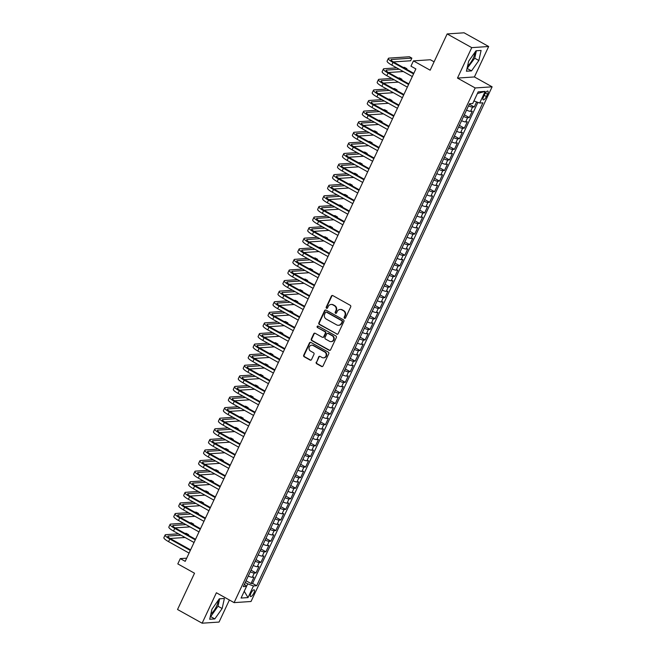 <?xml version="1.0" encoding="UTF-8"?>
<svg xmlns="http://www.w3.org/2000/svg" width="656" height="656" viewBox="0 0 656 656"><rect width="100%" height="100%" fill="white"/><g stroke="black" fill="none" stroke-linecap="round" stroke-linejoin="round"><path stroke-width="0.98" d="M344.515 318.275A0.82 0.754 -93.8 0 0 345.532 317.922L350.706 306.877A1.173 1.082 -93.8 0 0 350.222 305.302L332.846 295.61A1.173 1.082 -93.8 0 0 331.387 296.11L326.221 307.156A0.82 0.754 -93.8 0 0 326.95 308.353A0.82 0.754 -93.8 0 0 327.565 307.91L328.238 306.483A3.747 3.46 -93.8 0 1 332.887 304.876L334.339 305.688A3.747 3.46 -93.8 0 1 335.864 310.731L335.2 312.166A0.82 0.754 -93.8 0 0 335.929 313.355A0.82 0.754 -93.8 0 0 336.553 312.912L337.217 311.485A3.747 3.46 -93.8 0 1 341.866 309.886L343.318 310.69A3.747 3.46 -93.8 0 1 344.843 315.741L344.179 317.168A0.82 0.754 -93.8 0 0 344.515 318.275M340.284 309.46A3.747 3.46 -93.8 0 1 342.325 309.853L343.769 310.657A3.747 3.46 -93.8 0 1 345.302 315.708L344.638 317.135A0.82 0.754 -93.8 0 0 345.13 318.308M332.51 295.495A1.173 1.082 -93.8 0 0 331.846 296.086L326.672 307.131A0.82 0.754 -93.8 0 0 327.172 308.295M331.305 304.458A3.747 3.46 -93.8 0 1 333.346 304.843L334.79 305.655A3.747 3.46 -93.8 0 1 336.323 310.706L335.651 312.133A0.82 0.754 -93.8 0 0 336.151 313.306M210.888 613.975A9.307 3.067 119.1 0 0 216.48 606.324A9.307 3.067 119.1 0 0 218.177 600.388M253.847 593.098A3.821 1.263 119.1 0 0 254.249 589.859A3.821 1.263 119.1 0 0 250.92 593.295A3.821 1.263 119.1 0 0 250.526 596.525A3.821 1.263 119.1 0 0 253.847 593.098M474.895 52.357A9.307 3.067 -60.9 0 1 473.197 58.294A9.307 3.067 -60.9 0 1 467.605 65.944M316.217 362.178A1.173 1.082 -93.8 0 0 316.692 363.752L321.571 366.474A1.173 1.082 -93.8 0 0 323.023 365.966L328.763 353.707A1.173 1.082 -93.8 0 0 328.287 352.124L310.911 342.44A1.173 1.082 -93.8 0 0 309.452 342.94L303.712 355.208A1.173 1.082 -93.8 0 0 304.187 356.782L310.075 360.07A1.173 1.082 -93.8 0 0 311.526 359.57L313.986 354.314A1.173 1.082 -93.8 0 0 313.511 352.739L310.591 351.108A3.132 2.895 -93.8 0 1 311.682 345.204A3.132 2.895 -93.8 0 1 313.191 345.548L324.638 351.928A3.132 2.895 -93.8 0 1 323.539 357.832A3.132 2.895 -93.8 0 1 322.03 357.487L320.128 356.429A1.173 1.082 -93.8 0 0 318.668 356.93L316.668 362.145A1.173 1.082 -93.8 0 0 317.151 363.719L322.022 366.442A1.173 1.082 -93.8 0 0 322.358 366.556M471.746 47.634L457.486 78.08L474.411 76.949L488.671 46.502L471.746 47.634L447.154 33.932L430.164 70.2L413.444 60.885L410.959 66.174L415.879 68.921L185.205 561.347L180.285 558.609L177.809 563.906L194.529 573.221L177.538 609.498L202.13 623.2L219.055 622.068L229.395 600.002M457.486 78.08L475.19 87.953L234.102 602.626L216.398 592.753L202.13 623.2M336.708 334.142A1.173 1.082 -93.8 0 0 338.16 333.642L343.908 321.374A1.173 1.082 -93.8 0 0 343.432 319.8L326.048 310.116A1.173 1.082 -93.8 0 0 324.597 310.616L318.849 322.883A1.173 1.082 -93.8 0 0 319.333 324.458L337.168 334.117A1.173 1.082 -93.8 0 0 337.504 334.232M336.339 337.537L330.591 349.804A1.173 1.082 -93.8 0 1 329.14 350.304L311.756 340.62A1.173 1.082 -93.8 0 1 311.28 339.045L313.74 333.797A1.173 1.082 -93.8 0 1 315.192 333.289L322.244 337.225A1.173 1.082 -93.8 0 0 323.695 336.717L325.327 333.24A1.173 1.082 -93.8 0 0 324.843 331.657L317.504 327.574A0.82 0.754 -93.8 0 1 317.791 326.024A0.82 0.754 -93.8 0 1 318.193 326.114L335.856 335.962A1.173 1.082 -93.8 0 1 336.339 337.537M447.154 33.932L464.079 32.8L488.671 46.502M246.066 580.765L251.018 583.528L253.995 577.173L252.322 577.28L254.307 573.049A4.772 0.943 -154.9 0 1 250.256 571.835M251.027 570.179L255.979 572.934L258.956 566.579L257.283 566.694L259.268 562.454A4.772 0.943 -154.9 0 1 255.217 561.241M255.988 559.584L260.94 562.348L263.917 555.993L262.244 556.099L264.229 551.868A4.772 0.943 -154.9 0 1 260.17 550.655M260.949 548.998L265.901 551.753L268.878 545.398L267.205 545.513L269.19 541.274A4.772 0.943 -154.9 0 1 265.131 540.068M265.91 538.404L270.862 541.167L273.839 534.812L272.166 534.927L274.151 530.688A4.772 0.943 -154.9 0 1 270.092 529.474M270.871 527.818L275.823 530.573L278.8 524.226L277.127 524.333L279.112 520.101A4.772 0.943 -154.9 0 1 275.053 518.888M275.832 517.223L280.784 519.987L283.761 513.632L282.088 513.746L284.073 509.507A4.772 0.943 -154.9 0 1 280.014 508.293M280.793 506.637L285.745 509.392L288.722 503.045L287.049 503.152L289.034 498.921A4.772 0.943 -154.9 0 1 284.975 497.707M285.754 496.051L290.706 498.806L293.683 492.451L292.01 492.566L293.995 488.326A4.772 0.943 -154.9 0 1 289.936 487.113M290.715 485.456L295.667 488.22L298.644 481.865L296.971 481.971L298.956 477.74A4.772 0.943 -154.9 0 1 294.897 476.527M295.676 474.87L300.628 477.625L303.605 471.27L301.932 471.385L303.917 467.146A4.772 0.943 -154.9 0 1 299.858 465.932M300.637 464.276L305.589 467.039L308.566 460.684L306.893 460.791L308.878 456.56A4.772 0.943 -154.9 0 1 304.819 455.346M305.598 453.69L310.55 456.445L313.527 450.09L311.854 450.205L313.839 445.965A4.772 0.943 -154.9 0 1 309.78 444.752M310.559 443.095L315.511 445.859L318.488 439.504L316.815 439.61L318.8 435.379A4.772 0.943 -154.9 0 1 314.741 434.165M315.52 432.509L320.472 435.264L323.449 428.909L321.776 429.024L323.761 424.785A4.772 0.943 -154.9 0 1 319.702 423.579M320.481 421.915L325.433 424.678L328.41 418.323L326.737 418.438L328.722 414.198A4.772 0.943 -154.9 0 1 324.663 412.985M325.442 411.328L330.394 414.084L333.363 407.737L331.698 407.843L333.683 403.612A4.772 0.943 -154.9 0 1 329.624 402.399M330.403 400.734L335.347 403.497L338.324 397.142L336.659 397.257L338.644 393.018A4.772 0.943 -154.9 0 1 334.585 391.804M335.364 390.148L340.308 392.903L343.285 386.556L341.62 386.663L343.605 382.432A4.772 0.943 -154.9 0 1 339.546 381.218M340.325 379.562L345.269 382.317L348.246 375.962L346.581 376.077L348.566 371.837A4.772 0.943 -154.9 0 1 344.507 370.624M345.286 368.967L350.23 371.731L353.207 365.376L351.542 365.482L353.527 361.251A4.772 0.943 -154.9 0 1 349.468 360.037M350.247 358.381L355.191 361.136L358.168 354.781L356.503 354.896L358.488 350.657A4.772 0.943 -154.9 0 1 354.429 349.443M355.199 347.787L360.152 350.55L363.129 344.195L361.464 344.302L363.449 340.07A4.772 0.943 -154.9 0 1 359.39 338.857M360.16 337.2L365.113 339.956L368.09 333.601L366.425 333.715L368.41 329.476A4.772 0.943 -154.9 0 1 364.351 328.262M365.121 326.606L370.074 329.369L373.051 323.014L371.386 323.121L373.371 318.89A4.772 0.943 -154.9 0 1 369.312 317.676M370.082 316.02L375.035 318.775L378.012 312.42L376.347 312.535L378.332 308.295A4.772 0.943 -154.9 0 1 374.273 307.082M375.043 305.425L379.996 308.189L382.973 301.834L381.308 301.949L383.284 297.709A4.772 0.943 -154.9 0 1 379.234 296.496M380.004 294.839L384.957 297.594L387.934 291.239L386.261 291.354L388.245 287.123A4.772 0.943 -154.9 0 1 384.195 285.909M384.965 284.245L389.918 287.008L392.895 280.653L391.222 280.768L393.206 276.529A4.772 0.943 -154.9 0 1 389.156 275.315M389.926 273.659L394.879 276.414L397.856 270.067L396.183 270.174L398.167 265.942A4.772 0.943 -154.9 0 1 394.108 264.729M394.887 263.064L399.84 265.828L402.817 259.473L401.144 259.587L403.128 255.348A4.772 0.943 -154.9 0 1 399.069 254.134M399.848 252.478L404.801 255.241L407.778 248.886L406.105 248.993L408.089 244.762A4.772 0.943 -154.9 0 1 404.03 243.548M404.809 241.892L409.762 244.647L412.739 238.292L411.066 238.407L413.05 234.167A4.772 0.943 -154.9 0 1 408.991 232.954M409.77 231.297L414.723 234.061L417.7 227.706L416.027 227.812L418.011 223.581A4.772 0.943 -154.9 0 1 413.952 222.368M414.731 220.711L419.684 223.466L422.661 217.111L420.988 217.226L422.972 212.987A4.772 0.943 -154.9 0 1 418.913 211.773M419.692 210.117L424.645 212.88L427.622 206.525L425.949 206.632L427.933 202.401A4.772 0.943 -154.9 0 1 423.874 201.187M424.653 199.531L429.606 202.286L432.583 195.931L430.91 196.046L432.894 191.806A4.772 0.943 -154.9 0 1 428.835 190.593M429.614 188.936L434.567 191.7L437.544 185.345L435.871 185.459L437.855 181.22A4.772 0.943 -154.9 0 1 433.796 180.006M434.575 178.35L439.528 181.105L442.505 174.75L440.832 174.865L442.816 170.626A4.772 0.943 -154.9 0 1 438.757 169.42M439.536 167.756L444.489 170.519L447.466 164.164L445.793 164.279L447.777 160.039A4.772 0.943 -154.9 0 1 443.718 158.826M444.497 157.169L449.45 159.925L452.427 153.578L450.754 153.684L452.738 149.453A4.772 0.943 -154.9 0 1 448.679 148.24M449.458 146.575L454.411 149.338L457.388 142.983L455.715 143.098L457.699 138.859A4.772 0.943 -154.9 0 1 453.64 137.645M454.419 135.989L459.372 138.752L462.341 132.397L460.676 132.504L462.66 128.273A4.772 0.943 -154.9 0 1 458.601 127.059M459.38 125.403L464.325 128.158L467.302 121.803L465.637 121.918L467.621 117.678A4.772 0.943 -154.9 0 1 463.562 116.465M464.341 114.808L469.286 117.572L472.263 111.217L470.598 111.323A4.772 0.943 -154.9 0 1 466.539 110.11M484.669 94.398L483.579 96.727A3.698 1.222 119.1 0 0 483.193 99.86A3.698 1.222 119.1 0 0 486.416 96.539L487.506 94.21A3.698 1.222 119.1 0 0 487.884 91.069A3.698 1.222 119.1 0 0 484.669 94.398M475.19 87.953L492.115 86.822L251.027 601.495L234.102 602.626M251.018 583.528L252.552 583.422L256.685 585.726L482.89 102.828L479.692 103.041L473.927 100.967L477.396 93.554L485.145 91.389L479.692 103.041M256.685 585.726L253.478 585.939L248.025 597.591L241.072 598.051L246.525 586.407L243.327 586.62L469.532 103.714L472.738 103.5L478.191 91.856L485.145 91.389M469.302 104.222L474.247 106.977L472.582 107.092A4.772 0.943 -154.9 0 1 468.523 105.878M469.286 117.572L467.621 117.678M464.325 128.158L462.66 128.273M459.372 138.752L457.699 138.859M454.411 149.338L452.738 149.453M449.45 159.925L447.777 160.039M444.489 170.519L442.816 170.626M439.528 181.105L437.855 181.22M434.567 191.7L432.894 191.806M429.606 202.286L427.933 202.401M424.645 212.88L422.972 212.987M419.684 223.466L418.011 223.581M414.723 234.061L413.05 234.167M409.762 244.647L408.089 244.762M404.801 255.241L403.128 255.348M399.84 265.828L398.167 265.942M394.879 276.414L393.206 276.529M389.918 287.008L388.245 287.123M384.957 297.594L383.284 297.709M379.996 308.189L378.332 308.295M375.035 318.775L373.371 318.89M370.074 329.369L368.41 329.476M365.113 339.956L363.449 340.07M360.152 350.55L358.488 350.657M355.191 361.136L353.527 361.251M350.23 371.731L348.566 371.837M345.269 382.317L343.605 382.432M340.308 392.903L338.644 393.018M335.347 403.497L333.683 403.612M330.394 414.084L328.722 414.198M325.433 424.678L323.761 424.785M320.472 435.264L318.8 435.379M315.511 445.859L313.839 445.965M310.55 456.445L308.878 456.56M305.589 467.039L303.917 467.146M300.628 477.625L298.956 477.74M295.667 488.22L293.995 488.326M290.706 498.806L289.034 498.921M285.745 509.392L284.073 509.507M280.784 519.987L279.112 520.101M275.823 530.573L274.151 530.688M270.862 541.167L269.19 541.274M265.901 551.753L264.229 551.868M260.94 562.348L259.268 562.454M255.979 572.934L254.307 573.049M252.552 583.422L477.888 102.393M474.247 106.977L476.617 101.934M248.025 597.591L244.245 591.286L247.714 583.873L245.254 582.495M434.092 61.828L430.369 59.753L413.444 60.885M474.411 76.949L492.115 86.822M186.689 558.182L180.285 558.609M461.578 120.704A4.772 0.943 25.1 0 0 465.637 121.918M456.617 131.29A4.772 0.943 25.1 0 0 460.676 132.504M451.656 141.885A4.772 0.943 25.1 0 0 455.715 143.098M446.695 152.471A4.772 0.943 25.1 0 0 450.754 153.684M441.734 163.065A4.772 0.943 25.1 0 0 445.793 164.279M436.773 173.651A4.772 0.943 25.1 0 0 440.832 174.865M431.812 184.246A4.772 0.943 25.1 0 0 435.871 185.459M426.851 194.832A4.772 0.943 25.1 0 0 430.91 196.046M421.89 205.426A4.772 0.943 25.1 0 0 425.949 206.632M416.929 216.013A4.772 0.943 25.1 0 0 420.988 217.226M411.968 226.599A4.772 0.943 25.1 0 0 416.027 227.812M407.007 237.193A4.772 0.943 25.1 0 0 411.066 238.407M402.046 247.779A4.772 0.943 25.1 0 0 406.105 248.993M397.085 258.374A4.772 0.943 25.1 0 0 401.144 259.587M392.124 268.96A4.772 0.943 25.1 0 0 396.183 270.174M387.171 279.554A4.772 0.943 25.1 0 0 391.222 280.768M382.21 290.141A4.772 0.943 25.1 0 0 386.261 291.354M377.249 300.735A4.772 0.943 25.1 0 0 381.308 301.949M372.288 311.321A4.772 0.943 25.1 0 0 376.347 312.535M367.327 321.916A4.772 0.943 25.1 0 0 371.386 323.121M362.366 332.502A4.772 0.943 25.1 0 0 366.425 333.715M357.405 343.088A4.772 0.943 25.1 0 0 361.464 344.302M352.444 353.682A4.772 0.943 25.1 0 0 356.503 354.896M347.483 364.269A4.772 0.943 25.1 0 0 351.542 365.482M342.522 374.863A4.772 0.943 25.1 0 0 346.581 376.077M337.561 385.449A4.772 0.943 25.1 0 0 341.62 386.663M332.6 396.044A4.772 0.943 25.1 0 0 336.659 397.257M327.639 406.63A4.772 0.943 25.1 0 0 331.698 407.843M322.678 417.224A4.772 0.943 25.1 0 0 326.737 418.438M317.717 427.81A4.772 0.943 25.1 0 0 321.776 429.024M312.756 438.405A4.772 0.943 25.1 0 0 316.815 439.61M307.795 448.991A4.772 0.943 25.1 0 0 311.854 450.205M302.834 459.577A4.772 0.943 25.1 0 0 306.893 460.791M297.873 470.172A4.772 0.943 25.1 0 0 301.932 471.385M292.912 480.758A4.772 0.943 25.1 0 0 296.971 481.971M287.951 491.352A4.772 0.943 25.1 0 0 292.01 492.566M282.99 501.938A4.772 0.943 25.1 0 0 287.049 503.152M278.029 512.533A4.772 0.943 25.1 0 0 282.088 513.746M273.068 523.119A4.772 0.943 25.1 0 0 277.127 524.333M268.107 533.713A4.772 0.943 25.1 0 0 272.166 534.927M263.146 544.3A4.772 0.943 25.1 0 0 267.205 545.513M258.193 554.894A4.772 0.943 25.1 0 0 262.244 556.099M253.232 565.48A4.772 0.943 25.1 0 0 257.283 566.694M246.525 586.407L244.483 584.152M248.271 576.066A4.772 0.943 25.1 0 0 252.322 577.28M247.714 583.873L253.478 585.939M468.663 61.18L466.424 71.225L471.525 70.889L478.855 60.5L481.094 50.446L476.002 50.791L468.663 61.18M214.807 618.92L222.138 608.53L224.377 598.477L219.284 598.821L211.945 609.211L209.707 619.256L214.807 618.92L210.674 616.615L218.013 606.226L219.662 598.797M467.006 68.609L474.723 58.195L476.379 50.766M474.723 58.195L478.855 60.5M467.392 68.585L471.525 70.889M218.013 606.226L222.138 608.53M325.712 309.993A1.173 1.082 -93.8 0 0 325.056 310.583L319.308 322.85A1.173 1.082 -93.8 0 0 319.792 324.425L337.168 334.117M342.022 321.768A0.82 0.754 -93.8 0 0 341.686 320.661L326.434 312.158A0.82 0.754 -93.8 0 0 325.417 312.51L324.712 314.019A3.747 3.46 -93.8 0 0 326.237 319.07L336.667 324.876A3.747 3.46 -93.8 0 0 341.317 323.277L342.481 321.735A0.82 0.754 -93.8 0 0 342.145 320.628L341.686 320.661M326.032 312.067L326.491 312.043A0.82 0.754 -93.8 0 1 326.885 312.133L342.145 320.628M338.701 325.269A3.747 3.46 -93.8 0 0 341.776 323.244L341.317 323.277M342.481 321.735L341.776 323.244M314.855 333.174A1.173 1.082 -93.8 0 0 314.199 333.765L311.739 339.013A1.173 1.082 -93.8 0 0 312.215 340.587L329.599 350.279A1.173 1.082 -93.8 0 0 329.935 350.394M322.809 337.348L323.26 337.323A1.173 1.082 -93.8 0 0 324.154 336.692L325.778 333.207A1.173 1.082 -93.8 0 0 325.302 331.633L317.504 327.574M318.029 326.048A0.82 0.754 -93.8 0 0 317.963 327.541M329.558 341.3A3.132 2.895 -93.8 0 0 333.691 339.16A3.132 2.895 -93.8 0 0 332.157 335.733L328.131 333.486A1.173 1.082 -93.8 0 0 326.68 333.994L325.048 337.471A1.173 1.082 -93.8 0 0 325.524 339.054L329.558 341.3M331.296 341.62A3.132 2.895 -93.8 0 0 332.617 335.708L332.157 335.733M327.565 333.363L328.025 333.33A1.173 1.082 -93.8 0 1 328.582 333.461L332.617 335.708M319.792 356.306A1.173 1.082 -93.8 0 0 319.128 356.897L316.668 362.145M323.769 357.807A3.132 2.895 -93.8 0 0 325.097 351.895L324.638 351.928M311.912 345.204A3.132 2.895 -93.8 0 1 313.65 345.523L325.097 351.895M310.575 342.325A1.173 1.082 -93.8 0 0 309.911 342.908L304.163 355.175A1.173 1.082 -93.8 0 0 304.646 356.757L310.534 360.037A1.173 1.082 -93.8 0 0 310.87 360.152M393.395 61.926L410.631 60.778L411.87 58.13L409.41 56.76L389.082 58.113A8.946 1.763 25.1 0 0 388.352 58.433A8.946 1.763 25.1 0 0 393.026 62.459L413.551 73.898M388.352 58.433L387.114 61.082A8.946 1.763 25.1 0 0 391.788 65.108L412.304 76.539M413.813 73.333L394.174 62.386A5.961 1.181 -154.9 0 1 391.058 59.696A5.961 1.181 -154.9 0 1 391.542 59.491L411.87 58.13M396.732 67.863L384.121 68.708A8.946 1.763 25.1 0 0 383.391 69.028A8.946 1.763 25.1 0 0 388.065 73.046L408.59 84.485M383.391 69.028L382.153 71.668A8.946 1.763 25.1 0 0 386.827 75.694L407.343 87.133M408.852 83.919L389.213 72.972A5.961 1.181 -154.9 0 1 386.097 70.29A5.961 1.181 -154.9 0 1 386.581 70.077L399.192 69.233M388.434 72.521L403.309 71.529M406.63 69.323L406.909 68.716L404.449 67.347L403.227 67.429M405.687 68.798L406.909 68.716M391.78 78.458L379.16 79.294A8.946 1.763 25.1 0 0 378.438 79.614A8.946 1.763 25.1 0 0 383.104 83.64L403.629 95.071M378.438 79.614L377.192 82.262A8.946 1.763 25.1 0 0 381.866 86.289L402.382 97.719M403.891 94.505L384.252 83.558A5.961 1.181 -154.9 0 1 381.136 80.877A5.961 1.181 -154.9 0 1 381.62 80.663L394.231 79.827M383.473 83.107L398.348 82.115M401.669 79.917L401.948 79.31L399.488 77.941L398.266 78.023M400.726 79.392L401.948 79.31M386.819 89.044L374.199 89.888A8.946 1.763 25.1 0 0 373.477 90.2A8.946 1.763 25.1 0 0 378.143 94.226L398.668 105.665M373.477 90.2L372.231 92.849A8.946 1.763 25.1 0 0 376.905 96.875L397.429 108.314M398.93 105.099L379.291 94.152A5.961 1.181 -154.9 0 1 376.175 91.471A5.961 1.181 -154.9 0 1 376.659 91.258L389.27 90.413M378.512 93.701L393.387 92.701M396.708 90.503L396.987 89.897L394.527 88.527L393.305 88.609M395.765 89.979L396.987 89.897M381.858 99.63L369.238 100.475A8.946 1.763 25.1 0 0 368.516 100.794A8.946 1.763 25.1 0 0 373.182 104.821L393.707 116.251M368.516 100.794L367.27 103.443A8.946 1.763 25.1 0 0 371.944 107.469L392.468 118.9M393.969 115.686L374.33 104.739A5.961 1.181 -154.9 0 1 371.214 102.057A5.961 1.181 -154.9 0 1 371.698 101.844L384.318 101.008M373.551 104.288L388.426 103.295M391.747 101.09L392.026 100.491L389.566 99.122L388.344 99.204M390.804 100.573L392.026 100.491M376.897 110.224L364.277 111.069A8.946 1.763 25.1 0 0 363.555 111.381A8.946 1.763 25.1 0 0 368.221 115.407L388.746 126.846M363.555 111.381L362.309 114.029A8.946 1.763 25.1 0 0 366.983 118.055L387.507 129.494M389.008 126.28L369.369 115.333A5.961 1.181 -154.9 0 1 366.253 112.652A5.961 1.181 -154.9 0 1 366.737 112.438L379.357 111.594M368.59 114.882L383.465 113.882M386.786 111.684L387.065 111.077L384.605 109.708L383.383 109.79M385.843 111.159L387.065 111.077M371.936 120.811L359.316 121.655A8.946 1.763 25.1 0 0 358.594 121.975A8.946 1.763 25.1 0 0 363.26 126.001L383.785 137.432M358.594 121.975L357.348 124.624A8.946 1.763 25.1 0 0 362.022 128.642L382.546 140.081M384.047 136.866L364.408 125.919A5.961 1.181 -154.9 0 1 361.292 123.238A5.961 1.181 -154.9 0 1 361.776 123.025L374.396 122.188M363.629 125.468L378.504 124.476M381.825 122.27L382.104 121.672L379.644 120.302L378.422 120.376M380.882 121.754L382.104 121.672M366.975 131.405L354.355 132.25A8.946 1.763 25.1 0 0 353.633 132.561A8.946 1.763 25.1 0 0 358.299 136.587L378.824 148.026M353.633 132.561L352.387 135.21A8.946 1.763 25.1 0 0 357.061 139.236L377.585 150.675M379.086 147.461L359.447 136.514A5.961 1.181 -154.9 0 1 356.331 133.832A5.961 1.181 -154.9 0 1 356.815 133.619L369.435 132.774M358.668 136.054L373.543 135.062M376.864 132.865L377.143 132.258L374.683 130.888L373.469 130.97M375.921 132.34L377.143 132.258M362.014 141.991L349.394 142.836A8.946 1.763 25.1 0 0 348.672 143.156A8.946 1.763 25.1 0 0 353.338 147.174L373.863 158.613M348.672 143.156L347.434 145.804A8.946 1.763 25.1 0 0 352.1 149.822L372.624 161.261M374.125 158.047L354.486 147.1A5.961 1.181 -154.9 0 1 351.37 144.418A5.961 1.181 -154.9 0 1 351.854 144.205L364.474 143.361M353.707 146.649L368.582 145.657M371.903 143.451L372.182 142.852L369.73 141.475L368.508 141.557M370.96 142.934L372.182 142.852M357.053 152.586L344.433 153.43A8.946 1.763 25.1 0 0 343.711 153.742A8.946 1.763 25.1 0 0 348.377 157.768L368.902 169.207M343.711 153.742L342.473 156.39A8.946 1.763 25.1 0 0 347.139 160.417L367.663 171.856M369.164 168.641L349.525 157.694A5.961 1.181 -154.9 0 1 346.409 155.005A5.961 1.181 -154.9 0 1 346.893 154.8L359.513 153.955M348.746 157.235L363.621 156.243M366.942 154.045L367.221 153.438L364.769 152.069L363.547 152.151M366.007 153.52L367.221 153.438M352.092 163.172L339.472 164.016A8.946 1.763 25.1 0 0 338.75 164.336A8.946 1.763 25.1 0 0 343.424 168.354L363.941 179.793M338.75 164.336L337.512 166.977A8.946 1.763 25.1 0 0 342.178 171.003L362.702 182.442M364.203 179.227L344.564 168.28A5.961 1.181 -154.9 0 1 341.448 165.599A5.961 1.181 -154.9 0 1 341.932 165.386L354.552 164.541M343.785 167.829L358.66 166.837M361.981 164.631L362.26 164.033L359.808 162.655L358.586 162.737M361.046 164.107L362.26 164.033M347.131 173.766L334.511 174.603A8.946 1.763 25.1 0 0 333.789 174.922A8.946 1.763 25.1 0 0 338.463 178.949L358.98 190.388M333.789 174.922L332.551 177.571A8.946 1.763 25.1 0 0 337.217 181.597L357.741 193.028M359.242 189.822L339.603 178.875A5.961 1.181 -154.9 0 1 336.487 176.185A5.961 1.181 -154.9 0 1 336.971 175.98L349.591 175.136M338.824 178.416L353.699 177.423M357.02 175.226L357.307 174.619L354.847 173.25L353.625 173.332M356.085 174.701L357.307 174.619M342.17 184.352L329.55 185.197A8.946 1.763 25.1 0 0 328.828 185.517A8.946 1.763 25.1 0 0 333.502 189.535L354.019 200.974M328.828 185.517L327.59 188.157A8.946 1.763 25.1 0 0 332.256 192.183L352.78 203.622M354.281 200.408L334.642 189.461A5.961 1.181 -154.9 0 1 331.526 186.78A5.961 1.181 -154.9 0 1 332.01 186.566L344.63 185.722M333.863 189.01L348.738 188.018M352.059 185.812L352.346 185.205L349.886 183.836L348.664 183.918M351.124 185.287L352.346 185.205M337.209 194.947L324.589 195.783A8.946 1.763 25.1 0 0 323.867 196.103A8.946 1.763 25.1 0 0 328.541 200.129L349.058 211.56M323.867 196.103L322.629 198.752A8.946 1.763 25.1 0 0 327.295 202.778L347.819 214.209M349.32 210.994L329.681 200.047A5.961 1.181 -154.9 0 1 326.565 197.366A5.961 1.181 -154.9 0 1 327.049 197.161L339.669 196.316M328.902 199.596L343.777 198.604M347.098 196.406L347.385 195.8L344.925 194.43L343.703 194.512M346.163 195.882L347.385 195.8M332.248 205.533L319.628 206.378A8.946 1.763 25.1 0 0 318.906 206.689A8.946 1.763 25.1 0 0 323.58 210.715L344.097 222.154M318.906 206.689L317.668 209.338A8.946 1.763 25.1 0 0 322.334 213.364L342.858 224.803M344.359 221.589L324.72 210.642A5.961 1.181 -154.9 0 1 321.604 207.96A5.961 1.181 -154.9 0 1 322.088 207.747L334.708 206.902M323.941 210.191L338.816 209.19M342.137 206.993L342.424 206.386L339.964 205.016L338.742 205.098M341.202 206.468L342.424 206.386M327.287 216.119L314.667 216.964A8.946 1.763 25.1 0 0 313.945 217.284A8.946 1.763 25.1 0 0 318.619 221.31L339.136 232.741M313.945 217.284L312.707 219.932A8.946 1.763 25.1 0 0 317.373 223.958L337.897 235.389M339.406 232.175L319.759 221.228A5.961 1.181 -154.9 0 1 316.643 218.546A5.961 1.181 -154.9 0 1 317.127 218.333L329.747 217.497M318.98 220.777L333.855 219.785M337.176 217.587L337.463 216.98L335.003 215.611L333.781 215.693M336.241 217.062L337.463 216.98M322.326 226.714L309.706 227.558A8.946 1.763 25.1 0 0 308.984 227.87A8.946 1.763 25.1 0 0 313.658 231.896L334.175 243.335M308.984 227.87L307.746 230.518A8.946 1.763 25.1 0 0 312.412 234.545L332.936 245.984M334.445 242.769L314.798 231.822A5.961 1.181 -154.9 0 1 311.682 229.141A5.961 1.181 -154.9 0 1 312.166 228.928L324.786 228.083M314.019 231.371L328.894 230.371M332.215 228.173L332.502 227.566L330.042 226.197L328.82 226.279M331.28 227.648L332.502 227.566M317.365 237.3L304.745 238.144A8.946 1.763 25.1 0 0 304.023 238.464A8.946 1.763 25.1 0 0 308.697 242.49L329.214 253.921M304.023 238.464L302.785 241.113A8.946 1.763 25.1 0 0 307.459 245.131L327.975 256.57M329.484 253.355L309.837 242.408A5.961 1.181 -154.9 0 1 306.721 239.727A5.961 1.181 -154.9 0 1 307.205 239.514L319.825 238.677M309.058 241.957L323.933 240.965M327.254 238.759L327.541 238.161L325.081 236.791L323.859 236.873M326.319 238.243L327.541 238.161M312.404 247.894L299.784 248.739A8.946 1.763 25.1 0 0 299.062 249.05A8.946 1.763 25.1 0 0 303.736 253.077L324.253 264.516M299.062 249.05L297.824 251.699A8.946 1.763 25.1 0 0 302.498 255.725L323.014 267.164M324.523 263.95L304.876 253.003A5.961 1.181 -154.9 0 1 301.76 250.321A5.961 1.181 -154.9 0 1 302.244 250.108L314.864 249.264M304.097 252.544L318.972 251.551M322.293 249.354L322.58 248.747L320.12 247.378L318.898 247.46M321.358 248.829L322.58 248.747M307.443 258.48L294.823 259.325A8.946 1.763 25.1 0 0 294.101 259.645A8.946 1.763 25.1 0 0 298.775 263.663L319.292 275.102M294.101 259.645L292.863 262.293A8.946 1.763 25.1 0 0 297.537 266.311L318.053 277.75M319.562 274.536L299.915 263.589A5.961 1.181 -154.9 0 1 296.807 260.908A5.961 1.181 -154.9 0 1 297.283 260.694L309.903 259.85M299.136 263.138L314.011 262.146M317.332 259.94L317.619 259.341L315.159 257.964L313.937 258.046M316.397 259.423L317.619 259.341M302.482 269.075L289.87 269.919A8.946 1.763 25.1 0 0 289.14 270.231A8.946 1.763 25.1 0 0 293.814 274.257L314.331 285.696M289.14 270.231L287.902 272.88A8.946 1.763 25.1 0 0 292.576 276.906L313.092 288.345M314.601 285.13L294.954 274.183A5.961 1.181 -154.9 0 1 291.846 271.494A5.961 1.181 -154.9 0 1 292.322 271.289L304.942 270.444M294.175 273.724L309.05 272.732M312.371 270.534L312.658 269.928L310.198 268.558L308.976 268.64M311.436 270.01L312.658 269.928M297.521 279.661L284.909 280.506A8.946 1.763 25.1 0 0 284.179 280.825A8.946 1.763 25.1 0 0 288.853 284.843L309.37 296.282M284.179 280.825L282.941 283.474A8.946 1.763 25.1 0 0 287.615 287.492L308.131 298.931M309.64 295.717L289.993 284.77A5.961 1.181 -154.9 0 1 286.885 282.088A5.961 1.181 -154.9 0 1 287.361 281.875L299.981 281.03M289.214 284.319L304.089 283.326M307.41 281.121L307.697 280.522L305.237 279.144L304.015 279.226M306.475 280.596L307.697 280.522M292.56 290.255L279.948 291.092A8.946 1.763 25.1 0 0 279.218 291.412A8.946 1.763 25.1 0 0 283.892 295.438L304.409 306.877M279.218 291.412L277.98 294.06A8.946 1.763 25.1 0 0 282.654 298.086L303.17 309.517M304.679 306.311L285.032 295.364A5.961 1.181 -154.9 0 1 281.924 292.674A5.961 1.181 -154.9 0 1 282.4 292.469L295.02 291.625M284.261 294.905L299.128 293.913M302.449 291.715L302.736 291.108L300.276 289.739L299.054 289.821M301.514 291.19L302.736 291.108M287.599 300.842L274.987 301.686A8.946 1.763 25.1 0 0 274.257 302.006A8.946 1.763 25.1 0 0 278.931 306.024L299.448 317.463M274.257 302.006L273.019 304.646A8.946 1.763 25.1 0 0 277.693 308.673L298.209 320.112M299.718 316.897L280.071 305.95A5.961 1.181 -154.9 0 1 276.963 303.269A5.961 1.181 -154.9 0 1 277.447 303.056L290.059 302.211M279.3 305.499L294.167 304.507M297.488 302.301L297.775 301.694L295.315 300.325L294.093 300.407M296.553 301.776L297.775 301.694M282.638 311.436L270.026 312.272A8.946 1.763 25.1 0 0 269.296 312.592A8.946 1.763 25.1 0 0 273.97 316.618L294.495 328.049M269.296 312.592L268.058 315.241A8.946 1.763 25.1 0 0 272.732 319.267L293.248 330.698M294.757 327.483L275.11 316.536A5.961 1.181 -154.9 0 1 272.002 313.855A5.961 1.181 -154.9 0 1 272.486 313.65L285.098 312.805M274.339 316.085L289.206 315.093M292.527 312.896L292.814 312.289L290.354 310.919L289.132 311.001M291.592 312.371L292.814 312.289M277.677 322.022L265.065 322.867A8.946 1.763 25.1 0 0 264.335 323.178A8.946 1.763 25.1 0 0 269.009 327.205L289.534 338.644M264.335 323.178L263.097 325.827A8.946 1.763 25.1 0 0 267.771 329.853L288.287 341.292M289.796 338.078L270.157 327.131A5.961 1.181 -154.9 0 1 267.041 324.449A5.961 1.181 -154.9 0 1 267.525 324.236L280.137 323.392M269.378 326.68L284.245 325.679M287.574 323.482L287.853 322.875L285.393 321.506L284.171 321.588M286.631 322.957L287.853 322.875M272.716 332.617L260.104 333.453A8.946 1.763 25.1 0 0 259.374 333.773A8.946 1.763 25.1 0 0 264.048 337.799L284.573 349.23M259.374 333.773L258.136 336.421A8.946 1.763 25.1 0 0 262.81 340.448L283.326 351.878M284.835 348.664L265.196 337.717A5.961 1.181 -154.9 0 1 262.08 335.036A5.961 1.181 -154.9 0 1 262.564 334.822L275.176 333.986M264.417 337.266L279.284 336.274M282.613 334.076L282.892 333.469L280.432 332.1L279.21 332.182M281.67 333.551L282.892 333.469M267.755 343.203L255.143 344.047A8.946 1.763 25.1 0 0 254.413 344.359A8.946 1.763 25.1 0 0 259.087 348.385L279.612 359.824M254.413 344.359L253.175 347.008A8.946 1.763 25.1 0 0 257.849 351.034L278.365 362.473M279.874 359.258L260.235 348.311A5.961 1.181 -154.9 0 1 257.119 345.63A5.961 1.181 -154.9 0 1 257.603 345.417L270.215 344.572M259.456 347.86L274.331 346.86M277.652 344.662L277.931 344.056L275.471 342.686L274.249 342.768M276.709 344.138L277.931 344.056M262.802 353.789L250.182 354.634A8.946 1.763 25.1 0 0 249.46 354.953A8.946 1.763 25.1 0 0 254.126 358.98L274.651 370.41M249.46 354.953L248.214 357.602A8.946 1.763 25.1 0 0 252.888 361.62L273.404 373.059M274.913 369.845L255.274 358.898A5.961 1.181 -154.9 0 1 252.158 356.216A5.961 1.181 -154.9 0 1 252.642 356.003L265.254 355.167M254.495 358.447L269.37 357.454M272.691 355.249L272.97 354.65L270.51 353.281L269.288 353.363M271.748 354.732L272.97 354.65M257.841 364.383L245.221 365.228A8.946 1.763 25.1 0 0 244.499 365.54A8.946 1.763 25.1 0 0 249.165 369.566L269.69 381.005M244.499 365.54L243.253 368.188A8.946 1.763 25.1 0 0 247.927 372.214L268.443 383.653M269.952 380.439L250.313 369.492A5.961 1.181 -154.9 0 1 247.197 366.811A5.961 1.181 -154.9 0 1 247.681 366.597L260.293 365.753M249.534 369.033L264.409 368.041M267.73 365.843L268.009 365.236L265.549 363.867L264.327 363.949M266.787 365.318L268.009 365.236M252.88 374.97L240.26 375.814A8.946 1.763 25.1 0 0 239.538 376.134A8.946 1.763 25.1 0 0 244.204 380.16L264.729 391.591M239.538 376.134L238.292 378.783A8.946 1.763 25.1 0 0 242.966 382.801L263.491 394.24M264.991 391.025L245.352 380.078A5.961 1.181 -154.9 0 1 242.236 377.397A5.961 1.181 -154.9 0 1 242.72 377.184L255.34 376.339M244.573 379.627L259.448 378.635M262.769 376.429L263.048 375.831L260.588 374.453L259.366 374.535M261.826 375.913L263.048 375.831M247.919 385.564L235.299 386.409A8.946 1.763 25.1 0 0 234.577 386.72A8.946 1.763 25.1 0 0 239.243 390.746L259.768 402.185M234.577 386.72L233.331 389.369A8.946 1.763 25.1 0 0 238.005 393.395L258.53 404.834M260.03 401.62L240.391 390.673A5.961 1.181 -154.9 0 1 237.275 387.983A5.961 1.181 -154.9 0 1 237.759 387.778L250.379 386.933M239.612 390.213L254.487 389.221M257.808 387.024L258.087 386.417L255.627 385.047L254.405 385.129M256.865 386.499L258.087 386.417M242.958 396.15L230.338 396.995A8.946 1.763 25.1 0 0 229.616 397.315A8.946 1.763 25.1 0 0 234.282 401.333L254.807 412.772M229.616 397.315L228.37 399.963A8.946 1.763 25.1 0 0 233.044 403.981L253.569 415.42M255.069 412.206L235.43 401.259A5.961 1.181 -154.9 0 1 232.314 398.577A5.961 1.181 -154.9 0 1 232.798 398.364L245.418 397.52M234.651 400.808L249.526 399.816M252.847 397.61L253.126 397.011L250.666 395.634L249.444 395.716M251.904 397.085L253.126 397.011M237.997 406.745L225.377 407.581A8.946 1.763 25.1 0 0 224.655 407.901A8.946 1.763 25.1 0 0 229.321 411.927L249.846 423.366M224.655 407.901L223.409 410.549A8.946 1.763 25.1 0 0 228.083 414.576L248.608 426.006M250.108 422.8L230.469 411.853A5.961 1.181 -154.9 0 1 227.353 409.164A5.961 1.181 -154.9 0 1 227.837 408.959L240.457 408.114M229.69 411.394L244.565 410.402M247.886 408.204L248.165 407.597L245.705 406.228L244.491 406.31M246.943 407.679L248.165 407.597M233.036 417.331L220.416 418.175A8.946 1.763 25.1 0 0 219.694 418.495A8.946 1.763 25.1 0 0 224.36 422.513L244.885 433.952M219.694 418.495L218.456 421.136A8.946 1.763 25.1 0 0 223.122 425.162L243.647 436.601M245.147 433.386L225.508 422.439A5.961 1.181 -154.9 0 1 222.392 419.758A5.961 1.181 -154.9 0 1 222.876 419.545L235.496 418.7M224.729 421.988L239.604 420.996M242.925 418.79L243.204 418.184L240.744 416.814L239.53 416.896M241.982 418.266L243.204 418.184M228.075 427.925L215.455 428.762A8.946 1.763 25.1 0 0 214.733 429.081A8.946 1.763 25.1 0 0 219.399 433.108L239.924 444.547M214.733 429.081L213.495 431.73A8.946 1.763 25.1 0 0 218.161 435.756L238.686 447.187M240.186 443.973L220.547 433.026A5.961 1.181 -154.9 0 1 217.431 430.344A5.961 1.181 -154.9 0 1 217.915 430.139L230.535 429.295M219.768 432.575L234.643 431.582M237.964 429.385L238.243 428.778L235.791 427.409L234.569 427.491M237.021 428.86L238.243 428.778M223.114 438.511L210.494 439.356A8.946 1.763 25.1 0 0 209.772 439.668A8.946 1.763 25.1 0 0 214.438 443.694L234.963 455.133M209.772 439.668L208.534 442.316A8.946 1.763 25.1 0 0 213.2 446.342L233.725 457.781M235.225 454.567L215.586 443.62A5.961 1.181 -154.9 0 1 212.47 440.939A5.961 1.181 -154.9 0 1 212.954 440.725L225.574 439.881M214.807 443.169L229.682 442.177M233.003 439.971L233.282 439.364L230.83 437.995L229.608 438.077M232.068 439.446L233.282 439.364M218.153 449.106L205.533 449.942A8.946 1.763 25.1 0 0 204.811 450.262A8.946 1.763 25.1 0 0 209.485 454.288L230.002 465.719M204.811 450.262L203.573 452.911A8.946 1.763 25.1 0 0 208.239 456.937L228.764 468.368M230.264 465.153L210.625 454.206A5.961 1.181 -154.9 0 1 207.509 451.525A5.961 1.181 -154.9 0 1 207.993 451.312L220.613 450.475M209.846 453.755L224.721 452.763M228.042 450.565L228.329 449.959L225.869 448.589L224.647 448.671M227.107 450.041L228.329 449.959M213.192 459.692L200.572 460.537A8.946 1.763 25.1 0 0 199.85 460.848A8.946 1.763 25.1 0 0 204.524 464.874L225.041 476.313M199.85 460.848L198.612 463.497A8.946 1.763 25.1 0 0 203.278 467.523L223.803 478.962M225.303 475.748L205.664 464.801A5.961 1.181 -154.9 0 1 202.548 462.119A5.961 1.181 -154.9 0 1 203.032 461.906L215.652 461.061M204.885 464.35L219.76 463.349M223.081 461.152L223.368 460.545L220.908 459.175L219.686 459.257M222.146 460.627L223.368 460.545M208.231 470.278L195.611 471.123A8.946 1.763 25.1 0 0 194.889 471.443A8.946 1.763 25.1 0 0 199.563 475.469L220.08 486.9M194.889 471.443L193.651 474.091A8.946 1.763 25.1 0 0 198.317 478.109L218.842 489.548M220.342 486.334L200.703 475.387A5.961 1.181 -154.9 0 1 197.587 472.705A5.961 1.181 -154.9 0 1 198.071 472.492L210.691 471.656M199.924 474.936L214.799 473.944M218.12 471.738L218.407 471.139L215.947 469.77L214.725 469.852M217.185 471.221L218.407 471.139M203.27 480.873L190.65 481.717A8.946 1.763 25.1 0 0 189.928 482.029A8.946 1.763 25.1 0 0 194.602 486.055L215.119 497.494M189.928 482.029L188.69 484.677A8.946 1.763 25.1 0 0 193.356 488.704L213.881 500.143M215.381 496.928L195.742 485.981A5.961 1.181 -154.9 0 1 192.626 483.3A5.961 1.181 -154.9 0 1 193.11 483.087L205.73 482.242M194.963 485.522L209.838 484.53M213.159 482.332L213.446 481.725L210.986 480.356L209.764 480.438M212.224 481.807L213.446 481.725M198.309 491.459L185.689 492.303A8.946 1.763 25.1 0 0 184.967 492.623A8.946 1.763 25.1 0 0 189.641 496.649L210.158 508.08M184.967 492.623L183.729 495.272A8.946 1.763 25.1 0 0 188.395 499.29L208.92 510.729M210.428 507.514L190.781 496.567A5.961 1.181 -154.9 0 1 187.665 493.886A5.961 1.181 -154.9 0 1 188.149 493.673L200.769 492.828M190.002 496.116L204.877 495.124M208.198 492.918L208.485 492.32L206.025 490.95L204.803 491.024M207.263 492.402L208.485 492.32M193.348 502.053L180.728 502.898A8.946 1.763 25.1 0 0 180.006 503.209A8.946 1.763 25.1 0 0 184.68 507.236L205.197 518.675M180.006 503.209L178.768 505.858A8.946 1.763 25.1 0 0 183.434 509.884L203.959 521.323M205.467 518.109L185.82 507.162A5.961 1.181 -154.9 0 1 182.704 504.472A5.961 1.181 -154.9 0 1 183.188 504.267L195.808 503.423M185.041 506.703L199.916 505.71M203.237 503.513L203.524 502.906L201.064 501.537L199.842 501.619M202.302 502.988L203.524 502.906M188.387 512.639L175.767 513.484A8.946 1.763 25.1 0 0 175.045 513.804A8.946 1.763 25.1 0 0 179.719 517.822L200.236 529.261M175.045 513.804L173.807 516.452A8.946 1.763 25.1 0 0 178.481 520.47L198.998 531.909M200.506 528.695L180.859 517.748A5.961 1.181 -154.9 0 1 177.743 515.067A5.961 1.181 -154.9 0 1 178.227 514.853L190.847 514.009M180.08 517.297L194.955 516.305M198.276 514.099L198.563 513.5L196.103 512.123L194.881 512.205M197.341 513.582L198.563 513.5M183.426 523.234L170.806 524.078A8.946 1.763 25.1 0 0 170.084 524.39A8.946 1.763 25.1 0 0 174.758 528.416L195.275 539.855M170.084 524.39L168.846 527.039A8.946 1.763 25.1 0 0 173.52 531.065L194.037 542.496M195.545 539.289L175.898 528.342A5.961 1.181 -154.9 0 1 172.782 525.653A5.961 1.181 -154.9 0 1 173.266 525.448L185.886 524.603M175.119 527.883L189.994 526.891M193.315 524.693L193.602 524.087L191.142 522.717L189.92 522.799M192.38 524.169L193.602 524.087M178.465 533.82L165.845 534.665A8.946 1.763 25.1 0 0 165.123 534.984A8.946 1.763 25.1 0 0 169.797 539.002L190.314 550.441M165.123 534.984L163.885 537.625A8.946 1.763 25.1 0 0 168.559 541.651L189.076 553.09M190.584 549.876L170.937 538.929A5.961 1.181 -154.9 0 1 167.821 536.247A5.961 1.181 -154.9 0 1 168.305 536.034L180.925 535.189M170.158 538.478L185.033 537.485M188.354 535.28L188.641 534.673L186.181 533.303L184.959 533.385M187.419 534.755L188.641 534.673M470.598 111.323L472.582 107.092M485.424 93.045L487.506 94.21M484.235 95.325L486.416 96.539M345.302 315.708L344.843 315.741M343.769 310.657L343.318 310.69M342.325 309.853L341.866 309.886M335.651 312.133L335.2 312.166M336.323 310.706L335.864 310.731M334.79 305.655L334.339 305.688M333.346 304.843L332.887 304.876M326.672 307.131L326.221 307.156M331.846 296.086L331.387 296.11M344.638 317.135L344.179 317.168M319.792 324.425L319.333 324.458M319.308 322.85L318.849 322.883M325.056 310.583L324.597 310.616M326.885 312.133L326.434 312.158M329.599 350.279L329.14 350.304M312.215 340.587L311.756 340.62M311.739 339.013L311.28 339.045M314.199 333.765L313.74 333.797M324.154 336.692L323.695 336.717M325.778 333.207L325.327 333.24M325.302 331.633L324.843 331.657M328.582 333.461L328.131 333.486M319.128 356.897L318.668 356.93M313.65 345.523L313.191 345.548M310.534 360.037L310.075 360.07M304.646 356.757L304.187 356.782M304.163 355.175L303.712 355.208M309.911 342.908L309.452 342.94M322.022 366.442L321.571 366.474M317.151 363.719L316.692 363.752M393.026 62.459L391.788 65.108M391.542 59.491L391.206 60.204M388.065 73.046L386.827 75.694M386.581 70.077L386.245 70.791M383.104 83.64L381.866 86.289M381.62 80.663L381.284 81.385M378.143 94.226L376.905 96.875M376.659 91.258L376.323 91.971M373.182 104.821L371.944 107.469M371.698 101.844L371.362 102.566M368.221 115.407L366.983 118.055M366.737 112.438L366.401 113.152M363.26 126.001L362.022 128.642M361.776 123.025L361.44 123.746M358.299 136.587L357.061 139.236M356.815 133.619L356.479 134.332M353.338 147.174L352.1 149.822M351.854 144.205L351.518 144.927M348.377 157.768L347.139 160.417M346.893 154.8L346.557 155.513M343.424 168.354L342.178 171.003M341.932 165.386L341.596 166.107M338.463 178.949L337.217 181.597M336.971 175.98L336.635 176.694M333.502 189.535L332.256 192.183M332.01 186.566L331.674 187.288M328.541 200.129L327.295 202.778M327.049 197.161L326.713 197.874M323.58 210.715L322.334 213.364M322.088 207.747L321.752 208.46M318.619 221.31L317.373 223.958M317.127 218.333L316.791 219.055M313.658 231.896L312.412 234.545M312.166 228.928L311.83 229.641M308.697 242.49L307.459 245.131M307.205 239.514L306.869 240.235M303.736 253.077L302.498 255.725M302.244 250.108L301.908 250.822M298.775 263.663L297.537 266.311M297.283 260.694L296.947 261.416M293.814 274.257L292.576 276.906M292.322 271.289L291.986 272.002M288.853 284.843L287.615 287.492M287.361 281.875L287.025 282.597M283.892 295.438L282.654 298.086M282.4 292.469L282.072 293.183M278.931 306.024L277.693 308.673M277.447 303.056L277.111 303.777M273.97 316.618L272.732 319.267M272.486 313.65L272.15 314.363M269.009 327.205L267.771 329.853M267.525 324.236L267.189 324.95M264.048 337.799L262.81 340.448M262.564 334.822L262.228 335.544M259.087 348.385L257.849 351.034M257.603 345.417L257.267 346.13M254.126 358.98L252.888 361.62M252.642 356.003L252.306 356.725M249.165 369.566L247.927 372.214M247.681 366.597L247.345 367.311M244.204 380.16L242.966 382.801M242.72 377.184L242.384 377.905M239.243 390.746L238.005 393.395M237.759 387.778L237.423 388.491M234.282 401.333L233.044 403.981M232.798 398.364L232.462 399.086M229.321 411.927L228.083 414.576M227.837 408.959L227.501 409.672M224.36 422.513L223.122 425.162M222.876 419.545L222.54 420.266M219.399 433.108L218.161 435.756M217.915 430.139L217.579 430.853M214.438 443.694L213.2 446.342M212.954 440.725L212.618 441.439M209.485 454.288L208.239 456.937M207.993 451.312L207.657 452.033M204.524 464.874L203.278 467.523M203.032 461.906L202.696 462.619M199.563 475.469L198.317 478.109M198.071 472.492L197.735 473.214M194.602 486.055L193.356 488.704M193.11 483.087L192.774 483.8M189.641 496.649L188.395 499.29M188.149 493.673L187.813 494.394M184.68 507.236L183.434 509.884M183.188 504.267L182.852 504.981M179.719 517.822L178.481 520.47M178.227 514.853L177.891 515.575M174.758 528.416L173.52 531.065M173.266 525.448L172.93 526.161M169.797 539.002L168.559 541.651M168.305 536.034L167.969 536.756M340.513 309.443L340.062 309.468M331.534 304.433L331.075 304.466M338.931 325.261L338.48 325.294M331.526 341.612L331.067 341.645M323.998 357.799L323.539 357.832M312.141 345.179L311.682 345.204"/></g></svg>

